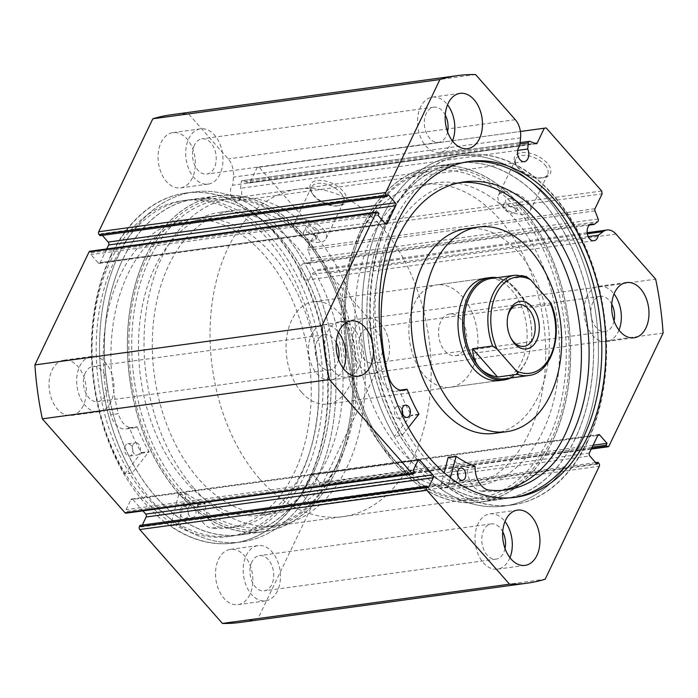 <?xml version="1.0" encoding="UTF-8"?>
<svg xmlns="http://www.w3.org/2000/svg" width="698" height="698" viewBox="0 0 698 698"><rect width="100%" height="100%" fill="white"/><g stroke="black" fill="none" stroke-linecap="round" stroke-linejoin="round"><path stroke-width="0.52" stroke-dasharray="3.49 2.62" d="M501.164 470.548A152.871 101.097 82.2 0 0 537.556 292.872A152.871 101.097 82.2 0 0 422.718 184.63A152.871 101.097 82.2 0 0 385.68 201.635A152.871 101.097 82.2 0 0 349.288 379.311A152.871 101.097 82.2 0 0 464.126 487.553A152.871 101.097 82.2 0 0 501.164 470.548M514.984 468.655A152.871 101.097 82.2 0 0 551.368 290.979A152.871 101.097 82.2 0 0 436.529 182.736A152.871 101.097 82.2 0 0 399.492 199.741A152.871 101.097 82.2 0 0 363.108 377.426A152.871 101.097 82.2 0 0 477.947 485.66A152.871 101.097 82.2 0 0 514.984 468.655M450.419 387.259L499.55 380.541A51.643 34.15 82.2 0 0 512.062 374.8A51.643 34.15 82.2 0 0 524.355 314.772A51.643 34.15 82.2 0 0 485.555 278.205L436.425 284.924A51.643 34.15 82.2 0 0 423.913 290.665A51.643 34.15 82.2 0 0 411.619 350.693A51.643 34.15 82.2 0 0 450.419 387.259A51.643 34.15 82.2 0 0 462.931 381.518A51.643 34.15 82.2 0 0 475.225 321.49A51.643 34.15 82.2 0 0 436.425 284.924M494.263 433.388A103.295 68.308 82.2 0 0 519.286 421.897A103.295 68.308 82.2 0 0 543.873 301.85A103.295 68.308 82.2 0 0 466.281 228.717M521.223 483.19A169.396 112.02 82.2 0 0 561.55 286.302A169.396 112.02 82.2 0 0 434.296 166.368A169.396 112.02 82.2 0 0 393.253 185.206A169.396 112.02 82.2 0 0 352.926 382.094A169.396 112.02 82.2 0 0 480.189 502.036A169.396 112.02 82.2 0 0 521.223 483.19M544.257 480.041A169.396 112.02 82.2 0 0 584.575 283.161A169.396 112.02 82.2 0 0 457.321 163.219A169.396 112.02 82.2 0 0 416.287 182.065A169.396 112.02 82.2 0 0 375.96 378.944A169.396 112.02 82.2 0 0 503.214 498.887A169.396 112.02 82.2 0 0 544.257 480.041M107.588 387.87A169.396 112.02 82.2 0 0 240.679 534.781A169.396 112.02 82.2 0 0 327.868 346.025A169.396 112.02 82.2 0 0 194.786 199.113A169.396 112.02 82.2 0 0 107.588 387.87M130.622 384.72A169.396 112.02 82.2 0 0 263.704 531.632A169.396 112.02 82.2 0 0 350.902 342.875A169.396 112.02 82.2 0 0 217.811 195.964A169.396 112.02 82.2 0 0 130.622 384.72M141.362 382.679A152.871 101.097 82.2 0 0 261.471 515.264A152.871 101.097 82.2 0 0 340.153 344.917A152.871 101.097 82.2 0 0 220.053 212.34A152.871 101.097 82.2 0 0 141.362 382.679M155.183 380.785A152.871 101.097 82.2 0 0 275.282 513.37A152.871 101.097 82.2 0 0 353.973 343.032A152.871 101.097 82.2 0 0 233.874 210.447A152.871 101.097 82.2 0 0 155.183 380.785M507.743 316.595A21.071 13.934 82.2 0 0 507.586 317.285A21.071 13.934 82.2 0 0 510.282 336.986A21.071 13.934 82.2 0 0 510.613 337.605M460.357 318.707A21.071 13.934 82.2 0 0 449.782 313.952A21.071 13.934 82.2 0 0 438.78 328.601A21.071 13.934 82.2 0 0 444.914 350.954A21.071 13.934 82.2 0 0 455.489 355.71A21.071 13.934 82.2 0 0 466.482 341.06A21.071 13.934 82.2 0 0 460.357 318.707M504.785 378.787A50.614 33.469 82.2 0 0 530.401 348.311A50.614 33.469 82.2 0 0 523.928 300.978A50.614 33.469 82.2 0 0 516.476 289.914A50.614 33.469 82.2 0 0 491.069 278.493M510.744 377.967A51.643 34.15 82.2 0 0 530.288 348.817A51.643 34.15 82.2 0 0 523.692 300.515A51.643 34.15 82.2 0 0 516.084 289.234A51.643 34.15 82.2 0 0 497.037 277.673M194 488.347A165.269 109.289 82.2 0 0 276.966 525.655A165.269 109.289 82.2 0 0 363.204 410.756A165.269 109.289 82.2 0 0 315.156 235.47A165.269 109.289 82.2 0 0 232.19 198.171A165.269 109.289 82.2 0 0 145.952 313.062A165.269 109.289 82.2 0 0 194 488.347M260.022 479.317A165.269 109.289 82.2 0 0 342.98 516.625A165.269 109.289 82.2 0 0 429.226 401.734A165.269 109.289 82.2 0 0 381.178 226.449A165.269 109.289 82.2 0 0 298.212 189.141A165.269 109.289 82.2 0 0 211.974 304.04A165.269 109.289 82.2 0 0 260.022 479.317M301.667 392.398A51.643 34.15 82.2 0 0 327.589 404.055A51.643 34.15 82.2 0 0 354.54 368.151A51.643 34.15 82.2 0 0 339.525 313.376A51.643 34.15 82.2 0 0 313.603 301.711A51.643 34.15 82.2 0 0 286.651 337.623A51.643 34.15 82.2 0 0 301.667 392.398M514.862 275.239A50.614 33.469 -97.8 0 1 525.917 276.452L505.954 279.183L516.476 289.914L530.89 307.513L550.853 304.782A50.614 33.469 -97.8 0 1 528.578 375.533M525.917 276.452L526.615 276.565M551.115 303.665L550.853 304.782M505.954 279.183L530.89 307.513M519.766 145.987L232.661 185.24A8.472 5.601 82.2 0 0 231.317 187.125A8.472 5.601 82.2 0 0 231.37 196.435A8.472 5.601 82.2 0 0 237.207 200.902A8.472 5.601 82.2 0 0 240.801 197.9A8.472 5.601 82.2 0 0 240.592 188.268L241.211 182.126A2.068 1.37 -97.8 0 1 241.421 181.332A2.068 1.37 -97.8 0 1 242.293 180.599A2.068 1.37 -97.8 0 1 242.773 180.66L248.741 182.937A2.068 1.37 82.2 0 0 249.221 182.998A2.068 1.37 82.2 0 0 250.093 182.265L257.187 167.468L259.098 167.197L314.597 230.261L314.999 233.149L307.914 247.947A2.068 1.37 82.2 0 0 307.888 250.137L594.993 210.883M615.95 234.039L328.845 273.284A17.843 11.796 82.2 0 0 319.885 269.262A17.843 11.796 82.2 0 0 316.019 270.885L311.212 274.48A8.472 5.601 -97.8 0 1 310.436 277.019A8.472 5.601 -97.8 0 1 306.841 280.02A8.472 5.601 -97.8 0 1 301.004 275.544A8.472 5.601 -97.8 0 1 300.951 266.243A8.472 5.601 -97.8 0 1 304.546 263.233A8.472 5.601 -97.8 0 1 306.989 263.696L310.619 260.982L597.724 221.728M589.417 225.079L306.989 263.696M517.811 167.154A19.762 10.461 -154.4 0 0 543.602 177.702A19.762 10.461 -154.4 0 0 547.188 163.14A19.762 10.461 -154.4 0 0 523.116 152.434A19.762 10.461 -154.4 0 0 515.752 164.362A19.762 10.461 -154.4 0 0 517.811 167.154M544.894 164.929A17.694 9.371 25.6 0 1 547.703 174.369A17.694 9.371 25.6 0 1 541.683 177.973A17.694 9.371 25.6 0 1 518.588 168.523A17.694 9.371 25.6 0 1 516.747 166.028A17.694 9.371 25.6 0 1 515.787 159.074A17.694 9.371 25.6 0 1 528.491 155.802A17.694 9.371 25.6 0 1 544.894 164.929M313.62 195.074A19.762 10.461 -154.4 0 0 339.403 205.622A19.762 10.461 -154.4 0 0 342.988 191.051A19.762 10.461 -154.4 0 0 318.916 180.354A19.762 10.461 -154.4 0 0 311.561 192.282A19.762 10.461 -154.4 0 0 313.62 195.074M340.694 192.84A17.694 9.371 25.6 0 1 343.503 202.289A17.694 9.371 25.6 0 1 337.492 205.893A17.694 9.371 25.6 0 1 314.397 196.443A17.694 9.371 25.6 0 1 312.547 193.939A17.694 9.371 25.6 0 1 311.587 186.994A17.694 9.371 25.6 0 1 324.3 183.714A17.694 9.371 25.6 0 1 340.694 192.84M550.897 440.613A167.328 110.659 -97.8 0 1 371.275 425.667A167.328 110.659 -97.8 0 1 349.881 269.166A167.328 110.659 -97.8 0 1 363.579 227.792A167.328 110.659 -97.8 0 1 518.57 206.189A167.328 110.659 -97.8 0 1 550.897 440.613M363.196 229.319A165.269 109.289 82.2 0 0 349.672 270.187A165.269 109.289 82.2 0 0 370.804 424.742A165.269 109.289 82.2 0 0 478.095 498.154A165.269 109.289 82.2 0 0 548.209 439.504A165.269 109.289 82.2 0 0 547.127 257.946A165.269 109.289 82.2 0 0 433.318 170.67A165.269 109.289 82.2 0 0 363.196 229.319M147.103 257.387A167.328 110.659 82.2 0 0 179.43 491.811A167.328 110.659 82.2 0 0 334.421 470.208A167.328 110.659 82.2 0 0 348.119 428.834A167.328 110.659 82.2 0 0 326.725 272.333A167.328 110.659 82.2 0 0 147.103 257.387M334.804 468.681A165.269 109.289 -97.8 0 1 264.682 527.33A165.269 109.289 -97.8 0 1 150.873 440.054A165.269 109.289 -97.8 0 1 149.791 258.496A165.269 109.289 -97.8 0 1 219.905 199.846A165.269 109.289 -97.8 0 1 327.196 273.258A165.269 109.289 -97.8 0 1 348.328 427.813A165.269 109.289 -97.8 0 1 334.804 468.681M317.651 229.965A7.233 3.83 25.6 0 1 318.803 233.821A7.233 3.83 25.6 0 1 313.603 235.165A7.233 3.83 25.6 0 1 306.902 231.431A7.233 3.83 25.6 0 1 305.759 227.574A7.233 3.83 25.6 0 1 310.95 226.231A7.233 3.83 25.6 0 1 317.651 229.965M314.999 235.496L316.115 239.431L310.907 240.793L304.258 236.962L303.072 233.176L308.254 231.867L314.999 235.496M517.55 202.629A7.233 3.83 25.6 0 1 518.701 206.495A7.233 3.83 25.6 0 1 513.501 207.829A7.233 3.83 25.6 0 1 506.8 204.104A7.233 3.83 25.6 0 1 505.657 200.247A7.233 3.83 25.6 0 1 510.849 198.904A7.233 3.83 25.6 0 1 517.55 202.629M514.897 208.161L516.014 212.096L510.805 213.466L504.157 209.636L502.97 205.849L508.153 204.531L514.897 208.161M323.279 229.197A17.694 9.371 25.6 0 1 326.088 238.637A17.694 9.371 25.6 0 1 313.376 241.918A17.694 9.371 25.6 0 1 296.982 232.792A17.694 9.371 25.6 0 1 294.172 223.343A17.694 9.371 25.6 0 1 306.884 220.071A17.694 9.371 25.6 0 1 323.279 229.197M527.479 201.277A17.694 9.371 25.6 0 1 530.288 210.717A17.694 9.371 25.6 0 1 517.576 213.998A17.694 9.371 25.6 0 1 501.173 204.872A17.694 9.371 25.6 0 1 498.363 195.431A17.694 9.371 25.6 0 1 511.076 192.151A17.694 9.371 25.6 0 1 527.479 201.277M145.882 256.009A169.501 112.09 -97.8 0 1 217.802 195.859A169.501 112.09 -97.8 0 1 334.525 285.369A169.501 112.09 -97.8 0 1 335.633 471.586A169.501 112.09 -97.8 0 1 263.722 531.736A169.501 112.09 -97.8 0 1 146.999 442.227A169.501 112.09 -97.8 0 1 145.882 256.009M122.857 259.159A169.501 112.09 -97.8 0 1 194.768 199.009A169.501 112.09 -97.8 0 1 311.491 288.518A169.501 112.09 -97.8 0 1 312.608 474.736A169.501 112.09 -97.8 0 1 240.688 534.886A169.501 112.09 -97.8 0 1 123.965 445.376A169.501 112.09 -97.8 0 1 122.857 259.159M118.869 254.63A176.629 116.802 -97.8 0 1 193.808 191.95A176.629 116.802 -97.8 0 1 315.435 285.22A176.629 116.802 -97.8 0 1 316.595 479.264A176.629 116.802 -97.8 0 1 241.656 541.945A176.629 116.802 -97.8 0 1 120.021 448.674A176.629 116.802 -97.8 0 1 118.869 254.63M110.729 255.738A176.629 116.802 -97.8 0 1 185.668 193.058A176.629 116.802 -97.8 0 1 307.303 286.337A176.629 116.802 -97.8 0 1 308.455 480.381A176.629 116.802 -97.8 0 1 233.516 543.061A176.629 116.802 -97.8 0 1 111.889 449.782A176.629 116.802 -97.8 0 1 110.729 255.738M114.716 260.275A169.501 112.09 -97.8 0 1 186.636 200.125A169.501 112.09 -97.8 0 1 303.36 289.635A169.501 112.09 -97.8 0 1 304.468 475.844A169.501 112.09 -97.8 0 1 232.556 535.994A169.501 112.09 -97.8 0 1 115.833 446.484A169.501 112.09 -97.8 0 1 114.716 260.275M110.572 260.843A169.501 112.09 -97.8 0 1 182.492 200.692A169.501 112.09 -97.8 0 1 299.215 290.202A169.501 112.09 -97.8 0 1 300.323 476.411A169.501 112.09 -97.8 0 1 228.412 536.561A169.501 112.09 -97.8 0 1 111.689 447.052A169.501 112.09 -97.8 0 1 110.572 260.843M552.118 441.991A169.501 112.09 -97.8 0 1 480.198 502.141A169.501 112.09 -97.8 0 1 363.475 412.631A169.501 112.09 -97.8 0 1 362.367 226.414A169.501 112.09 -97.8 0 1 434.278 166.264A169.501 112.09 -97.8 0 1 551.001 255.773A169.501 112.09 -97.8 0 1 552.118 441.991M575.143 438.841A169.501 112.09 -97.8 0 1 503.232 498.991A169.501 112.09 -97.8 0 1 386.509 409.482A169.501 112.09 -97.8 0 1 385.392 223.264A169.501 112.09 -97.8 0 1 457.312 163.114A169.501 112.09 -97.8 0 1 574.035 252.624A169.501 112.09 -97.8 0 1 575.143 438.841M408.435 427.551L402.039 435.395L394.361 436.451A176.629 116.802 -97.8 0 1 381.405 218.736A176.629 116.802 -97.8 0 1 456.344 156.055A176.629 116.802 -97.8 0 1 577.979 249.326A176.629 116.802 -97.8 0 1 579.131 443.37A176.629 116.802 -97.8 0 1 504.192 506.05A176.629 116.802 -97.8 0 1 382.565 412.78A176.629 116.802 -97.8 0 1 381.405 218.736A176.629 116.802 -97.8 0 1 456.344 156.055A176.629 116.802 -97.8 0 1 577.979 249.326A176.629 116.802 -97.8 0 1 579.131 443.37A176.629 116.802 -97.8 0 1 504.192 506.05A176.629 116.802 -97.8 0 1 440.22 488.548L444.225 472.79M587.271 442.262A176.629 116.802 -97.8 0 1 512.332 504.942A176.629 116.802 -97.8 0 1 390.697 411.663A176.629 116.802 -97.8 0 1 389.545 217.619A176.629 116.802 -97.8 0 1 464.484 154.939A176.629 116.802 -97.8 0 1 586.111 248.218A176.629 116.802 -97.8 0 1 587.271 442.262M513.431 497.569A169.501 112.09 -97.8 0 1 511.364 497.875A169.501 112.09 -97.8 0 1 394.64 408.365A169.501 112.09 -97.8 0 1 393.532 222.156A169.501 112.09 -97.8 0 1 465.444 162.006A169.501 112.09 -97.8 0 1 467.52 161.744M343.433 368.553A27.885 18.445 -97.8 0 1 342.753 370.097A27.885 18.445 -97.8 0 1 330.922 379.991A27.885 18.445 -97.8 0 1 311.718 365.263A27.885 18.445 -97.8 0 1 311.535 334.621A27.885 18.445 -97.8 0 1 323.366 324.727A27.885 18.445 -97.8 0 1 338.486 332.388M509.941 557.719A27.885 18.445 -97.8 0 1 509.261 559.264A27.885 18.445 -97.8 0 1 497.43 569.158A27.885 18.445 -97.8 0 1 478.226 554.43A27.885 18.445 -97.8 0 1 478.043 523.797A27.885 18.445 -97.8 0 1 489.874 513.894A27.885 18.445 -97.8 0 1 504.994 521.554M452.47 140.97A27.885 18.445 -97.8 0 1 451.789 142.514A27.885 18.445 -97.8 0 1 439.958 152.408A27.885 18.445 -97.8 0 1 420.754 137.681A27.885 18.445 -97.8 0 1 420.571 107.038A27.885 18.445 -97.8 0 1 432.402 97.144A27.885 18.445 -97.8 0 1 447.531 104.805M618.978 330.137A27.885 18.445 -97.8 0 1 618.297 331.681A27.885 18.445 -97.8 0 1 606.466 341.575A27.885 18.445 -97.8 0 1 587.262 326.847A27.885 18.445 -97.8 0 1 587.079 296.214A27.885 18.445 -97.8 0 1 598.91 286.311A27.885 18.445 -97.8 0 1 614.039 293.971M83.289 405.564A27.885 18.445 -97.8 0 1 71.449 415.467A27.885 18.445 -97.8 0 1 52.245 400.739A27.885 18.445 -97.8 0 1 52.062 370.097A27.885 18.445 -97.8 0 1 63.893 360.203A27.885 18.445 -97.8 0 1 83.106 374.931A27.885 18.445 -97.8 0 1 83.289 405.564M110.921 401.786A27.885 18.445 -97.8 0 1 99.09 411.689A27.885 18.445 -97.8 0 1 79.886 396.961A27.885 18.445 -97.8 0 1 79.703 366.319A27.885 18.445 -97.8 0 1 91.534 356.425A27.885 18.445 -97.8 0 1 110.738 371.153A27.885 18.445 -97.8 0 1 110.921 401.786M249.797 594.74A27.885 18.445 -97.8 0 1 237.957 604.634A27.885 18.445 -97.8 0 1 218.753 589.906A27.885 18.445 -97.8 0 1 218.57 559.273A27.885 18.445 -97.8 0 1 230.401 549.37A27.885 18.445 -97.8 0 1 249.614 564.097A27.885 18.445 -97.8 0 1 249.797 594.74M277.429 590.962A27.885 18.445 -97.8 0 1 265.598 600.856A27.885 18.445 -97.8 0 1 246.394 586.128A27.885 18.445 -97.8 0 1 246.211 555.486A27.885 18.445 -97.8 0 1 258.042 545.592A27.885 18.445 -97.8 0 1 277.246 560.32A27.885 18.445 -97.8 0 1 277.429 590.962M192.325 177.981A27.885 18.445 -97.8 0 1 180.494 187.884A27.885 18.445 -97.8 0 1 161.29 173.156A27.885 18.445 -97.8 0 1 161.107 142.514A27.885 18.445 -97.8 0 1 172.938 132.62A27.885 18.445 -97.8 0 1 192.142 147.348A27.885 18.445 -97.8 0 1 192.325 177.981M219.957 174.203A27.885 18.445 -97.8 0 1 208.126 184.106A27.885 18.445 -97.8 0 1 188.922 169.378A27.885 18.445 -97.8 0 1 188.739 138.736A27.885 18.445 -97.8 0 1 200.57 128.842A27.885 18.445 -97.8 0 1 219.774 143.57A27.885 18.445 -97.8 0 1 219.957 174.203M358.833 367.157A27.885 18.445 -97.8 0 1 347.002 377.051A27.885 18.445 -97.8 0 1 327.798 362.323A27.885 18.445 -97.8 0 1 327.615 331.681A27.885 18.445 -97.8 0 1 339.446 321.787A27.885 18.445 -97.8 0 1 358.65 336.515A27.885 18.445 -97.8 0 1 358.833 367.157M386.465 363.379A27.885 18.445 -97.8 0 1 374.634 373.273A27.885 18.445 -97.8 0 1 355.43 358.545A27.885 18.445 -97.8 0 1 355.247 327.903A27.885 18.445 -97.8 0 1 367.078 318.009A27.885 18.445 -97.8 0 1 386.282 332.737A27.885 18.445 -97.8 0 1 386.465 363.379M360.91 334.342A17.764 11.753 82.2 0 0 361.032 353.86A17.764 11.753 82.2 0 0 373.264 363.239A17.764 11.753 82.2 0 0 380.803 356.94A17.764 11.753 82.2 0 0 380.689 337.422A17.764 11.753 82.2 0 0 368.448 328.043A17.764 11.753 82.2 0 0 360.91 334.342M614.066 320.949A17.764 11.753 -97.8 0 1 612.635 325.242A17.764 11.753 -97.8 0 1 605.096 331.55A17.764 11.753 -97.8 0 1 592.864 322.162A17.764 11.753 -97.8 0 1 592.742 302.644A17.764 11.753 -97.8 0 1 600.28 296.345A17.764 11.753 -97.8 0 1 611.771 304.145M194.402 145.175A17.764 11.753 82.2 0 0 194.524 164.693A17.764 11.753 82.2 0 0 206.756 174.072A17.764 11.753 82.2 0 0 214.295 167.773A17.764 11.753 82.2 0 0 214.181 148.255A17.764 11.753 82.2 0 0 201.94 138.867A17.764 11.753 82.2 0 0 194.402 145.175M447.558 131.782A17.764 11.753 -97.8 0 1 446.127 136.075A17.764 11.753 -97.8 0 1 438.588 142.375A17.764 11.753 -97.8 0 1 426.356 132.995A17.764 11.753 -97.8 0 1 426.234 113.477A17.764 11.753 -97.8 0 1 433.772 107.169A17.764 11.753 -97.8 0 1 445.263 114.969M251.873 561.925A17.764 11.753 82.2 0 0 251.987 581.443A17.764 11.753 82.2 0 0 264.228 590.831A17.764 11.753 82.2 0 0 271.766 584.523A17.764 11.753 82.2 0 0 271.644 565.005A17.764 11.753 82.2 0 0 259.412 555.625A17.764 11.753 82.2 0 0 251.873 561.925M505.029 548.532A17.764 11.753 -97.8 0 1 503.598 552.825A17.764 11.753 -97.8 0 1 496.06 559.133A17.764 11.753 -97.8 0 1 483.819 549.745A17.764 11.753 -97.8 0 1 483.705 530.227A17.764 11.753 -97.8 0 1 491.244 523.928A17.764 11.753 -97.8 0 1 502.726 531.728M85.365 372.758A17.764 11.753 82.2 0 0 85.479 392.276A17.764 11.753 82.2 0 0 97.72 401.655A17.764 11.753 82.2 0 0 105.258 395.356A17.764 11.753 82.2 0 0 105.136 375.838A17.764 11.753 82.2 0 0 92.904 366.45A17.764 11.753 82.2 0 0 85.365 372.758M338.521 359.365A17.764 11.753 -97.8 0 1 337.09 363.658A17.764 11.753 -97.8 0 1 329.552 369.957A17.764 11.753 -97.8 0 1 317.311 360.578A17.764 11.753 -97.8 0 1 317.197 341.06A17.764 11.753 -97.8 0 1 324.736 334.761A17.764 11.753 -97.8 0 1 336.218 342.561M598.169 218.998L311.064 258.251L307.888 250.137M311.064 258.251A2.068 1.37 -97.8 0 1 310.619 260.982M328.845 273.284L368.561 318.41A256.157 169.405 -97.8 0 1 375.995 372.331L321.874 485.285A2.068 1.37 -97.8 0 1 321.001 486.017A2.068 1.37 -97.8 0 1 319.963 485.546L591.59 448.413M312.66 474.326A2.068 1.37 82.2 0 0 311.631 473.855A2.068 1.37 82.2 0 0 310.75 474.588L597.854 435.343L312.66 474.326L319.946 482.597L319.038 484.499L319.963 485.546M589.374 453.037L302.269 492.291L310.75 474.588M302.269 492.291A2.068 1.37 82.2 0 0 302.67 495.187L589.775 455.934M598.893 463.367L311.788 502.621L310.863 501.565L309.956 503.459L302.67 495.187M311.788 502.621A2.068 1.37 -97.8 0 1 312.189 505.509L258.068 618.463A256.157 169.405 -97.8 0 1 240.147 622.424M142.279 525.071L141.371 526.964L139.984 525.385M132.794 499.402A2.068 1.37 82.2 0 0 131.756 498.93A2.068 1.37 82.2 0 0 130.875 499.663L417.98 460.418L132.794 499.402L142.907 510.892M413.993 473.209L126.888 512.463L127.498 511.198L126.111 509.627L130.875 499.663M126.888 512.463A2.068 1.37 -97.8 0 1 126.015 513.196M89.894 251.236A2.068 1.37 -97.8 0 1 90.932 251.708L378.037 212.454M98.235 262.928A2.068 1.37 82.2 0 0 99.273 263.39A2.068 1.37 82.2 0 0 100.146 262.657L385.331 223.674L98.235 262.928L90.949 254.648L91.857 252.755L90.932 251.708M106.724 248.942L100.146 262.657M100.032 235.688L100.94 233.786L102.336 235.374M170.748 114.83A256.157 169.405 -97.8 0 1 188.477 113.818L228.194 158.943A17.843 11.796 -97.8 0 1 233.472 177.1L232.661 185.24M663.1 333.077L375.995 372.331M368.561 318.41L655.666 279.156M475.582 74.564L188.477 113.818M258.068 618.463L545.173 579.209M259.098 167.197L520.411 131.477L257.187 167.468M601.702 191.008L314.597 230.261M314.999 233.149L602.104 193.896M592.192 447.148L319.038 484.499M593.099 445.254L319.946 482.597M597.06 464.214L309.956 503.459M595.664 462.626L310.863 501.565M378.962 213.501L91.857 252.755M378.054 215.403L90.949 254.648M388.044 194.541L100.94 233.786M428.476 487.71L141.371 526.964M413.207 470.373L126.111 509.627M414.595 471.944L127.498 511.198M588.248 236.596L311.212 274.48M517.646 150.393L240.592 188.268M458.054 476.734A6.195 4.101 -97.8 0 1 457.408 479.203A6.195 4.101 -97.8 0 1 454.782 481.402A6.195 4.101 -97.8 0 1 450.515 478.121A6.195 4.101 -97.8 0 1 450.472 471.316A6.195 4.101 -97.8 0 1 453.107 469.117A6.195 4.101 -97.8 0 1 457.504 472.729M402.667 413.818A6.195 4.101 -97.8 0 1 402.031 416.278A6.195 4.101 -97.8 0 1 399.396 418.477A6.195 4.101 -97.8 0 1 395.129 415.205A6.195 4.101 -97.8 0 1 395.094 408.4A6.195 4.101 -97.8 0 1 397.72 406.201A6.195 4.101 -97.8 0 1 402.127 409.805M448.448 457.417A141.511 93.584 82.2 0 0 467.206 467.381L467.442 467.843A20.294 13.419 82.2 0 0 481.114 491.113L488.792 490.066L481.114 491.122A155.436 102.789 82.2 0 0 498.494 490.964A155.436 102.789 82.2 0 0 502.316 490.336M460.235 182.544A155.436 102.789 82.2 0 0 456.379 182.963A155.436 102.789 82.2 0 0 390.435 238.123A155.436 102.789 82.2 0 0 380.698 377.042L388.376 375.995L380.707 377.042A20.294 13.419 82.2 0 0 395.941 391.377A20.294 13.419 82.2 0 0 399.177 390.287L399.535 390.496A141.511 93.584 82.2 0 0 411.253 415.162L394.361 436.451M402.039 435.395A176.629 116.802 -97.8 0 1 389.083 217.68A176.629 116.802 -97.8 0 1 464.022 155A176.629 116.802 -97.8 0 1 585.648 248.279A176.629 116.802 -97.8 0 1 586.809 442.323A176.629 116.802 -97.8 0 1 511.87 505.003A176.629 116.802 -97.8 0 1 447.898 487.501L440.22 488.548M447.898 487.501L450.367 477.772M124.541 474.073L141.354 452.653A141.511 93.584 -97.8 0 1 129.558 428.057L129.2 427.848A20.294 13.419 -97.8 0 1 125.91 428.973A20.294 13.419 -97.8 0 1 110.703 414.734L118.372 413.687A155.436 102.789 -97.8 0 1 127.638 274.619A155.436 102.789 -97.8 0 1 193.861 218.884A155.436 102.789 -97.8 0 1 300.759 300.629A155.436 102.789 -97.8 0 1 302.199 471.15A155.436 102.789 -97.8 0 1 235.976 526.885A155.436 102.789 -97.8 0 1 219.102 527.095L211.424 528.142A20.294 13.419 -97.8 0 1 197.691 504.951L197.447 504.488A141.511 93.584 -97.8 0 1 178.662 494.655L170.548 525.864A176.629 116.802 82.2 0 0 233.978 543A176.629 116.802 82.2 0 0 309.231 479.657A176.629 116.802 82.2 0 0 307.6 285.892A176.629 116.802 82.2 0 0 186.13 192.997A176.629 116.802 82.2 0 0 110.877 256.341A176.629 116.802 82.2 0 0 124.541 474.073L132.219 473.026L149.032 451.606A141.511 93.584 -97.8 0 1 137.236 427.01L136.878 426.801A20.294 13.419 -97.8 0 1 133.58 427.926A20.294 13.419 -97.8 0 1 118.372 413.687L110.703 414.734M132.856 444.958A6.195 4.101 82.2 0 0 132.917 451.754A6.195 4.101 82.2 0 0 137.174 455.009A6.195 4.101 82.2 0 0 139.818 452.793A6.195 4.101 82.2 0 0 139.757 445.987A6.195 4.101 82.2 0 0 135.499 442.733A6.195 4.101 82.2 0 0 132.856 444.958M125.178 446.005A6.195 4.101 82.2 0 0 125.239 452.801A6.195 4.101 82.2 0 0 129.496 456.064A6.195 4.101 82.2 0 0 132.14 453.84A6.195 4.101 82.2 0 0 132.079 447.043A6.195 4.101 82.2 0 0 127.821 443.78A6.195 4.101 82.2 0 0 125.178 446.005M188.416 507.507A6.195 4.101 82.2 0 0 188.469 514.304A6.195 4.101 82.2 0 0 192.735 517.567A6.195 4.101 82.2 0 0 195.37 515.342A6.195 4.101 82.2 0 0 195.318 508.545A6.195 4.101 82.2 0 0 191.051 505.282A6.195 4.101 82.2 0 0 188.416 507.507M180.738 508.554A6.195 4.101 82.2 0 0 180.791 515.351A6.195 4.101 82.2 0 0 185.057 518.614A6.195 4.101 82.2 0 0 187.701 516.389A6.195 4.101 82.2 0 0 187.64 509.592A6.195 4.101 82.2 0 0 183.382 506.329A6.195 4.101 82.2 0 0 180.738 508.554M110.694 414.734A155.436 102.789 -97.8 0 1 119.96 275.666A155.436 102.789 -97.8 0 1 186.192 219.931A155.436 102.789 -97.8 0 1 293.081 301.684A155.436 102.789 -97.8 0 1 294.521 472.197A155.436 102.789 -97.8 0 1 228.298 527.932A155.436 102.789 -97.8 0 1 211.424 528.142L219.102 527.086A20.294 13.419 -97.8 0 1 205.36 503.904L205.125 503.441A141.511 93.584 -97.8 0 1 186.34 493.608L178.226 524.817A176.629 116.802 82.2 0 0 241.656 541.945A176.629 116.802 82.2 0 0 316.909 478.61A176.629 116.802 82.2 0 0 315.278 284.845A176.629 116.802 82.2 0 0 193.808 191.95A176.629 116.802 82.2 0 0 118.555 255.285A176.629 116.802 82.2 0 0 132.219 473.026M170.548 525.864L178.226 524.817M519.958 144.015L241.211 182.126M608.979 446.031L321.874 485.285M515.299 119.69L228.194 158.943M312.189 505.509L599.285 466.255M250.093 182.265L534.904 143.326M595.01 208.693L307.914 247.947M587.35 233.786L316.019 270.885M242.773 180.66L529.878 141.406M535.846 143.683L248.741 182.937M520.577 137.855L233.472 177.1M418.922 414.691L411.244 415.738M418.931 414.115L411.253 415.162M407.213 389.449L399.535 390.496M400.207 390.147L399.177 390.287M474.884 466.334L467.206 467.381M475.12 466.796L467.442 467.843M141.345 453.229L149.023 452.182M178.313 494.847L185.991 493.8M178.662 494.655L186.34 493.608M197.447 504.488L205.125 503.441M197.691 504.951L205.36 503.904M129.558 428.057L137.236 427.01M141.354 452.653L149.032 451.606M129.2 427.848L136.878 426.801M422.718 184.63L436.529 182.736M434.296 166.368L457.321 163.219M480.189 502.036L503.214 498.887M464.126 487.553L477.947 485.66M240.679 534.781L263.704 531.632M261.471 515.264L275.282 513.37M220.053 212.34L233.874 210.447M194.786 199.113L217.811 195.964M510.282 336.986L510.945 338.277M507.586 317.285L507.882 315.862M449.782 313.952L518.256 304.59M523.928 300.978L523.692 300.515M530.401 348.311L530.288 348.817M276.966 525.655L342.98 516.625M327.589 404.055L499.55 380.541M313.603 301.711L485.555 278.205M232.19 198.171L298.212 189.141M455.489 355.71L523.962 346.348M524.303 161.657L237.207 200.902M593.946 240.766L306.841 280.02M591.651 223.988L304.546 263.233M541.683 177.973L543.602 177.702M337.492 205.893L339.403 205.622M370.804 424.742L371.275 425.667M349.672 270.187L349.881 269.166M316.115 239.431L318.803 233.821M516.014 212.096L518.701 206.495M326.088 238.637L343.503 202.289M530.288 210.717L547.703 174.369M194.768 199.009L217.802 195.859M185.668 193.058L186.13 192.997M182.492 200.692L186.636 200.125M503.232 498.991L480.198 502.141M512.332 504.942L511.87 505.003M515.508 497.308L511.364 497.875M330.922 379.991L358.554 376.213M497.43 569.158L525.062 565.38M439.958 152.408L467.599 148.63M606.466 341.575L634.107 337.797M99.09 411.689L71.449 415.467M265.598 600.856L237.957 604.634M208.126 184.106L180.494 187.884M374.634 373.273L347.002 377.051M605.096 331.55L373.264 363.239M438.588 142.375L206.756 174.072M496.06 559.133L264.228 590.831M329.552 369.957L97.72 401.655M264.682 527.33L478.095 498.154M219.905 199.846L433.318 170.67M324.736 334.761L92.904 366.45M491.244 523.928L259.412 555.625M433.772 107.169L201.94 138.867M600.28 296.345L368.448 328.043M367.078 318.009L339.446 321.787M200.57 128.842L172.938 132.62M258.042 545.592L230.401 549.37M91.534 356.425L63.893 360.203M598.91 286.311L626.551 282.533M432.402 97.144L460.043 93.366M489.874 513.894L517.506 510.116M323.366 324.727L350.998 320.949M591.276 449.058L321.001 486.017M311.631 473.855L598.727 434.61M131.756 498.93L418.861 459.685M99.273 263.39L386.369 224.145M469.588 161.439L465.444 162.006M464.484 154.939L464.022 155M457.312 163.114L434.278 166.264M228.412 536.561L232.556 535.994M233.516 543.061L233.978 543M240.688 534.886L263.722 531.736M498.363 195.431L515.787 159.074M294.172 223.343L311.587 186.994M502.97 205.849L505.657 200.247M303.072 233.176L305.759 227.574M327.196 273.258L326.725 272.333M348.328 427.813L348.119 428.834M312.547 193.939L311.561 192.282M516.747 166.028L515.752 164.362M587.192 232.713L319.885 269.262M520.097 142.619L242.293 180.599M249.221 182.998L536.326 143.744M462.46 480.346L454.782 481.402M407.074 417.43L399.396 418.477M506.172 489.917L498.494 490.964M464.057 181.916L456.379 182.963M405.398 405.145L397.72 406.201M460.776 468.07L453.107 469.117M400.172 390.138L399.239 390.261M403.619 390.33L395.941 391.377M129.496 456.064L137.174 455.009M185.057 518.614L192.735 517.567M186.192 219.931L193.861 218.884M228.298 527.932L235.976 526.885M183.382 506.329L191.051 505.282M127.821 443.78L135.499 442.733M178.513 494.62L186.192 493.565M125.91 428.973L133.58 427.926M129.27 427.83L136.948 426.775"/><path stroke-width="1.05" d="M497.037 277.673A51.643 34.15 82.2 0 0 490.162 277.577L485.555 278.205A51.643 34.15 82.2 0 0 473.043 283.946A51.643 34.15 82.2 0 0 460.75 343.974A51.643 34.15 82.2 0 0 499.55 380.541L504.157 379.913A51.643 34.15 82.2 0 0 510.744 377.967M478.558 227.033L466.281 228.717A103.295 68.308 82.2 0 0 441.249 240.208A103.295 68.308 82.2 0 0 416.662 360.255A103.295 68.308 82.2 0 0 494.263 433.388L506.547 431.713A103.295 68.308 82.2 0 0 531.571 420.222A103.295 68.308 82.2 0 0 556.158 300.166A103.295 68.308 82.2 0 0 478.558 227.033A103.295 68.308 82.2 0 0 453.534 238.524A103.295 68.308 82.2 0 0 428.947 358.58A103.295 68.308 82.2 0 0 506.547 431.713M514.478 343.512A23.968 15.845 -97.8 0 1 510.945 338.277A23.968 15.845 -97.8 0 1 507.882 315.862A23.968 15.845 -97.8 0 1 532.042 306.841A23.968 15.845 -97.8 0 1 536.675 340.415A23.968 15.845 -97.8 0 1 514.478 343.512M510.613 337.605A21.071 13.934 82.2 0 0 513.388 341.592A21.071 13.934 82.2 0 0 523.962 346.348A21.071 13.934 82.2 0 0 534.956 331.698A21.071 13.934 82.2 0 0 528.831 309.345A21.071 13.934 82.2 0 0 518.256 304.59A21.071 13.934 82.2 0 0 507.743 316.595M525.917 276.452L530.367 279.549A48.546 32.108 82.2 0 0 496.086 294.303A48.546 32.108 82.2 0 0 497.046 349.096L492.596 345.99A50.614 33.469 -97.8 0 1 514.862 275.239L491.069 278.493A50.614 33.469 82.2 0 0 464.659 313.681A50.614 33.469 82.2 0 0 479.369 367.357A50.614 33.469 82.2 0 0 504.785 378.787L528.578 375.533A50.614 33.469 -97.8 0 1 517.532 374.32C518.091 373.395 517.628 372.217 516.154 370.795A48.546 32.108 82.2 0 0 550.434 356.05A48.546 32.108 82.2 0 0 549.466 301.257L551.115 303.665C563.844 333.295 551.926 373.465 528.578 375.533M490.162 277.577A51.643 34.15 82.2 0 0 463.21 313.481A51.643 34.15 82.2 0 0 478.226 368.256A51.643 34.15 82.2 0 0 504.157 379.913M492.596 345.99L472.633 348.721C472.782 356.154 475.024 362.367 479.369 367.357C483.775 372.313 489.848 375.541 497.569 377.051L517.532 374.32M497.046 349.096L516.154 370.795M472.633 348.721L497.569 377.051M530.367 279.549L549.466 301.257M534.904 143.326L537.198 143.011A2.068 1.37 -97.8 0 1 536.326 143.744A2.068 1.37 -97.8 0 1 535.846 143.683L529.878 141.406A2.068 1.37 82.2 0 0 529.398 141.345A2.068 1.37 82.2 0 0 528.526 142.078A2.068 1.37 82.2 0 0 528.307 142.872L527.697 149.014A8.472 5.601 -97.8 0 1 527.897 158.647A8.472 5.601 -97.8 0 1 524.303 161.657A8.472 5.601 -97.8 0 1 518.474 157.181A8.472 5.601 -97.8 0 1 518.422 147.871A8.472 5.601 -97.8 0 1 519.766 145.987L520.577 137.855A17.843 11.796 82.2 0 0 515.299 119.69L475.582 74.564A256.157 169.405 82.2 0 0 457.853 75.576A256.157 169.405 82.2 0 0 439.932 79.537L385.811 192.491A2.068 1.37 82.2 0 0 386.212 195.379L99.107 234.633L100.032 235.688L387.137 196.435L386.212 195.379M546.202 127.952L520.411 131.477L546.202 127.952L601.702 191.008L602.104 193.896L595.01 208.693A2.068 1.37 -97.8 0 0 594.993 210.883L598.169 218.998A2.068 1.37 82.2 0 1 597.724 221.728L594.094 224.442A8.472 5.601 82.2 0 0 591.651 223.988A8.472 5.601 82.2 0 0 588.056 226.99A8.472 5.601 82.2 0 0 588.109 236.29A8.472 5.601 82.2 0 0 593.946 240.766A8.472 5.601 82.2 0 0 597.54 237.765A8.472 5.601 82.2 0 0 598.317 235.226L603.124 231.631A17.843 11.796 -97.8 0 1 606.99 230.008A17.843 11.796 -97.8 0 1 615.95 234.039L655.666 279.156A256.157 169.405 82.2 0 1 663.1 333.077L608.979 446.031A2.068 1.37 82.2 0 1 608.106 446.764L591.276 449.058M594.094 224.442L589.417 225.079M467.52 161.744A169.501 112.09 -97.8 0 1 582.76 252.912A169.501 112.09 -97.8 0 1 583.284 437.725A169.501 112.09 -97.8 0 1 513.431 497.569M587.428 437.157A169.501 112.09 -97.8 0 1 515.508 497.308A169.501 112.09 -97.8 0 1 398.785 407.798A169.501 112.09 -97.8 0 1 397.677 221.589A169.501 112.09 -97.8 0 1 469.588 161.439A169.501 112.09 -97.8 0 1 586.311 250.948A169.501 112.09 -97.8 0 1 587.428 437.157M370.385 366.319A27.885 18.445 -97.8 0 1 358.554 376.213A27.885 18.445 -97.8 0 1 339.35 361.485A27.885 18.445 -97.8 0 1 339.167 330.843A27.885 18.445 -97.8 0 1 350.998 320.949A27.885 18.445 -97.8 0 1 370.202 335.677A27.885 18.445 -97.8 0 1 370.385 366.319M536.893 555.486A27.885 18.445 -97.8 0 1 525.062 565.38A27.885 18.445 -97.8 0 1 505.858 550.652A27.885 18.445 -97.8 0 1 505.675 520.019A27.885 18.445 -97.8 0 1 517.506 510.116A27.885 18.445 -97.8 0 1 536.71 524.844A27.885 18.445 -97.8 0 1 536.893 555.486M479.43 138.728A27.885 18.445 -97.8 0 1 467.599 148.63A27.885 18.445 -97.8 0 1 448.386 133.903A27.885 18.445 -97.8 0 1 448.203 103.26A27.885 18.445 -97.8 0 1 460.043 93.366A27.885 18.445 -97.8 0 1 479.247 108.094A27.885 18.445 -97.8 0 1 479.43 138.728M645.938 327.903A27.885 18.445 -97.8 0 1 634.107 337.797A27.885 18.445 -97.8 0 1 614.894 323.069A27.885 18.445 -97.8 0 1 614.711 292.436A27.885 18.445 -97.8 0 1 626.551 282.533A27.885 18.445 -97.8 0 1 645.755 297.261A27.885 18.445 -97.8 0 1 645.938 327.903M426.478 487.396A2.068 1.37 82.2 0 0 426.879 490.293L509.523 584.182A256.157 169.405 82.2 0 0 527.252 583.17L240.147 622.424A256.157 169.405 -97.8 0 1 222.418 623.436L139.774 529.546A2.068 1.37 -97.8 0 1 139.382 526.65L426.478 487.396L427.089 486.14L428.476 487.71L433.249 477.755L146.144 517.009L142.279 525.071M427.089 486.14L139.984 525.385L139.382 526.65M146.144 517.009A2.068 1.37 82.2 0 0 145.742 514.112L432.847 474.858L419.899 460.148L417.989 460.41L413.207 470.373L414.595 471.944L413.993 473.209A2.068 1.37 82.2 0 1 413.12 473.942A2.068 1.37 82.2 0 1 412.082 473.48L329.439 379.59A256.157 169.405 82.2 0 1 322.005 325.669L376.126 212.716L89.021 251.969A2.068 1.37 -97.8 0 1 89.894 251.236L376.999 211.983A2.068 1.37 82.2 0 0 376.126 212.716M142.907 510.892L145.742 514.112M413.12 473.942L126.015 513.196A2.068 1.37 -97.8 0 1 124.977 512.733L42.334 418.844A256.157 169.405 -97.8 0 1 34.9 364.923L89.021 251.969M108.626 244.963A2.068 1.37 82.2 0 0 108.225 242.066L395.33 202.813A2.068 1.37 -97.8 0 1 395.731 205.709L108.626 244.963L106.724 248.942M102.336 235.374L108.225 242.066M99.107 234.633A2.068 1.37 -97.8 0 1 98.715 231.745L152.827 118.791A256.157 169.405 -97.8 0 1 170.748 114.83L457.853 75.576M395.33 202.813L388.044 194.541L387.137 196.435M387.25 223.412A2.068 1.37 -97.8 0 1 386.369 224.145A2.068 1.37 -97.8 0 1 385.34 223.674L387.25 223.412L395.731 205.709M376.999 211.983A2.068 1.37 82.2 0 1 378.037 212.454L378.962 213.501L378.054 215.403L385.34 223.674M417.98 460.418A2.068 1.37 -97.8 0 1 418.861 459.685A2.068 1.37 -97.8 0 1 419.899 460.148M432.847 474.858A2.068 1.37 -97.8 0 1 433.249 477.755M527.252 583.17A256.157 169.405 82.2 0 0 545.173 579.209L599.285 466.255A2.068 1.37 82.2 0 0 598.893 463.367L597.968 462.312L595.664 462.626M597.854 435.343A2.068 1.37 -97.8 0 1 598.727 434.61A2.068 1.37 -97.8 0 1 599.765 435.072L597.854 435.334L589.374 453.037A2.068 1.37 -97.8 0 0 589.775 455.934L597.06 464.214L597.968 462.312M591.59 448.413L607.068 446.292L606.143 445.245L607.051 443.352L599.765 435.072M607.068 446.292A2.068 1.37 82.2 0 0 608.106 446.764M537.198 143.011L544.292 128.214M509.523 584.182L222.418 623.436M322.005 325.669L34.9 364.923M152.827 118.791L439.932 79.537M42.334 418.844L329.439 379.59M336.218 342.561A17.764 11.753 -97.8 0 1 338.521 359.365M502.726 531.728A17.764 11.753 -97.8 0 1 505.029 548.532M445.263 114.969A17.764 11.753 -97.8 0 1 447.558 131.782M611.771 304.145A17.764 11.753 -97.8 0 1 614.066 320.949M614.039 293.971A27.885 18.445 -97.8 0 1 618.978 330.137M447.531 104.805A27.885 18.445 -97.8 0 1 452.47 140.97M504.994 521.554A27.885 18.445 -97.8 0 1 509.941 557.719M338.486 332.388A27.885 18.445 -97.8 0 1 343.433 368.553M606.143 445.245L592.192 447.148M607.051 443.352L593.099 445.254M598.317 235.226L588.248 236.596M527.697 149.014L517.646 150.393M450.367 477.772L456.117 456.361A141.511 93.584 82.2 0 0 474.884 466.334L475.12 466.796A20.294 13.419 82.2 0 0 488.792 490.066A155.436 102.789 82.2 0 0 506.172 489.917A155.436 102.789 82.2 0 0 572.116 434.758A155.436 102.789 82.2 0 0 571.095 264.001A155.436 102.789 82.2 0 0 464.057 181.916A155.436 102.789 82.2 0 0 398.113 237.076A155.436 102.789 82.2 0 0 388.376 375.995A20.294 13.419 82.2 0 0 403.619 390.33A20.294 13.419 82.2 0 0 406.855 389.231L407.213 389.449A141.511 93.584 82.2 0 0 418.931 414.115L408.435 427.551M444.225 472.79L448.116 457.522L455.838 456.405M465.086 478.147A6.195 4.101 -97.8 0 1 462.46 480.346A6.195 4.101 -97.8 0 1 458.193 477.074A6.195 4.101 -97.8 0 1 458.15 470.269A6.195 4.101 -97.8 0 1 460.776 468.07A6.195 4.101 -97.8 0 1 465.051 471.342A6.195 4.101 -97.8 0 1 465.086 478.147M409.709 415.231A6.195 4.101 -97.8 0 1 407.074 417.43A6.195 4.101 -97.8 0 1 402.807 414.158A6.195 4.101 -97.8 0 1 402.763 407.344A6.195 4.101 -97.8 0 1 405.398 405.145A6.195 4.101 -97.8 0 1 409.665 408.417A6.195 4.101 -97.8 0 1 409.709 415.231M502.316 490.336A155.436 102.789 82.2 0 0 564.438 435.805A155.436 102.789 82.2 0 0 564.508 267.639A155.436 102.789 82.2 0 0 460.235 182.544M402.127 409.805A6.195 4.101 -97.8 0 1 402.667 413.818M457.504 472.729A6.195 4.101 -97.8 0 1 458.054 476.734M528.307 142.872L519.958 144.015M426.879 490.293L139.774 529.546M98.715 231.745L385.811 192.491M124.977 512.733L412.082 473.48M603.124 231.631L587.35 233.786M455.768 456.553L448.09 457.6M406.855 389.231L400.207 390.147M526.615 276.565L514.862 275.239M606.99 230.008L587.192 232.713M529.398 141.345L520.097 142.619M406.917 389.214L400.172 390.138M455.969 456.326L448.291 457.373"/></g></svg>
